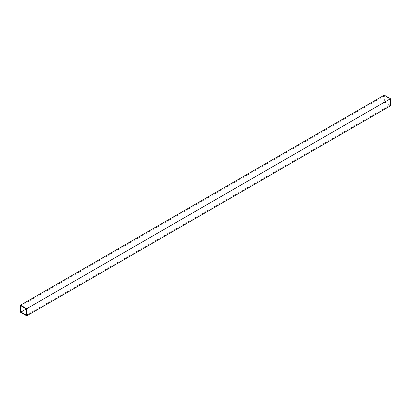<?xml version="1.0" encoding="UTF-8"?>
<svg xmlns="http://www.w3.org/2000/svg" width="411" height="411" viewBox="0 0 411 411"><rect width="100%" height="100%" fill="white"/><g stroke="black" fill="none" stroke-linecap="round" stroke-linejoin="round"><path stroke-width="0.31" stroke-dasharray="2.06 1.54" d="M384.285 95.162L384.285 102.277L390.45 105.838M384.67 102.056L390.065 105.17L390.065 98.943L384.67 95.83L384.67 102.056L26.33 308.944L390.065 98.943M20.55 312.278L384.285 102.277M26.33 315.17L390.065 105.17M20.935 305.83L384.67 95.83"/><path stroke-width="0.62" d="M20.55 312.278L26.715 315.838L26.715 308.723L20.55 305.162L20.55 312.278M26.33 315.17L26.33 308.944L20.935 305.83L20.935 312.057L26.33 315.17M26.715 315.838L390.45 105.838L390.45 98.722L384.285 95.162L20.55 305.162M26.715 308.723L390.45 98.722M20.935 312.057L26.33 308.944"/></g></svg>
